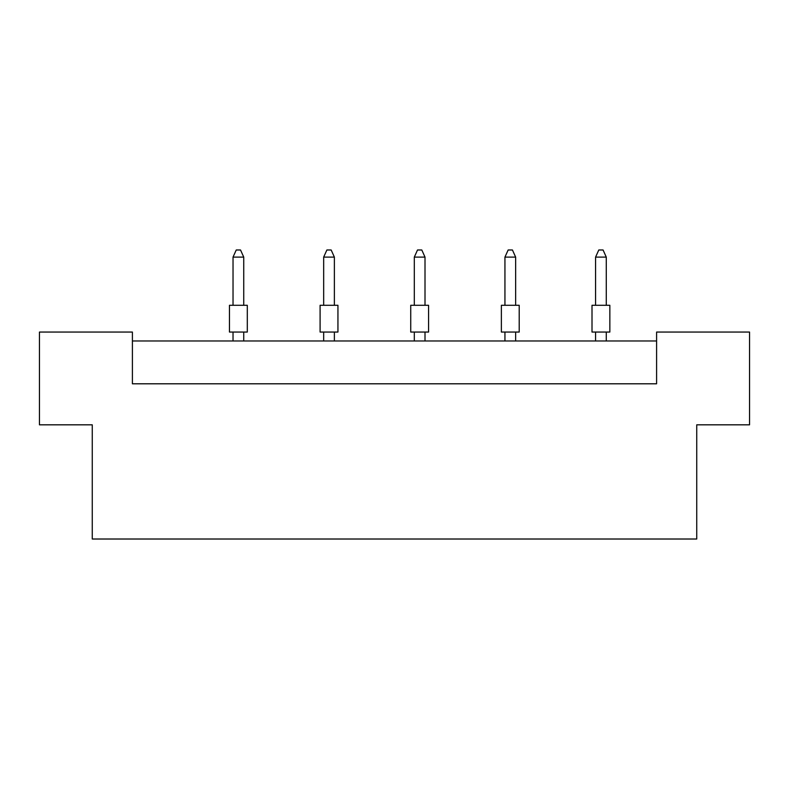 <?xml version="1.0" encoding="UTF-8"?>
<svg xmlns="http://www.w3.org/2000/svg" width="789" height="789" viewBox="0 0 789 789"><rect width="100%" height="100%" fill="white"/><g stroke="black" fill="none" stroke-linecap="round" stroke-linejoin="round"><path stroke-width="1.18" d="M92.264 424.827L39.45 424.827L39.45 332.051L132.404 332.051L132.404 383.799L656.596 383.799L656.596 332.051L749.55 332.051L749.55 424.827L696.736 424.827L696.736 539.015L92.264 539.015L92.264 424.827M656.596 340.976L132.404 340.976M229.461 305.294L247.302 305.294L247.302 332.051L229.461 332.051L229.461 305.294M243.742 305.294L243.742 257.115L233.031 257.115L233.031 305.294M233.031 257.115L236.246 249.985L240.527 249.985L243.742 257.115M233.031 332.051L233.031 340.976M243.742 340.976L243.742 332.051M320.097 305.294L337.939 305.294L337.939 332.051L320.097 332.051L320.097 305.294M334.378 305.294L334.378 257.115L323.668 257.115L323.668 305.294M323.668 257.115L326.883 249.985L331.163 249.985L334.378 257.115M323.668 332.051L323.668 340.976M334.378 340.976L334.378 332.051M410.734 305.294L428.575 305.294L428.575 332.051L410.734 332.051L410.734 305.294M425.005 305.294L425.005 257.115L414.304 257.115L414.304 305.294M414.304 257.115L417.519 249.985L421.799 249.985L425.005 257.115M414.304 332.051L414.304 340.976M425.005 340.976L425.005 332.051M501.37 305.294L519.211 305.294L519.211 332.051L501.37 332.051L501.37 305.294M515.641 305.294L515.641 257.115L504.94 257.115L504.94 305.294M504.94 257.115L508.155 249.985L512.436 249.985L515.641 257.115M504.94 332.051L504.94 340.976M515.641 340.976L515.641 332.051M592.006 305.294L609.848 305.294L609.848 332.051L592.006 332.051L592.006 305.294M606.277 305.294L606.277 257.115L595.577 257.115L595.577 305.294M595.577 257.115L598.792 249.985L603.072 249.985L606.277 257.115M595.577 332.051L595.577 340.976M606.277 340.976L606.277 332.051"/></g></svg>

